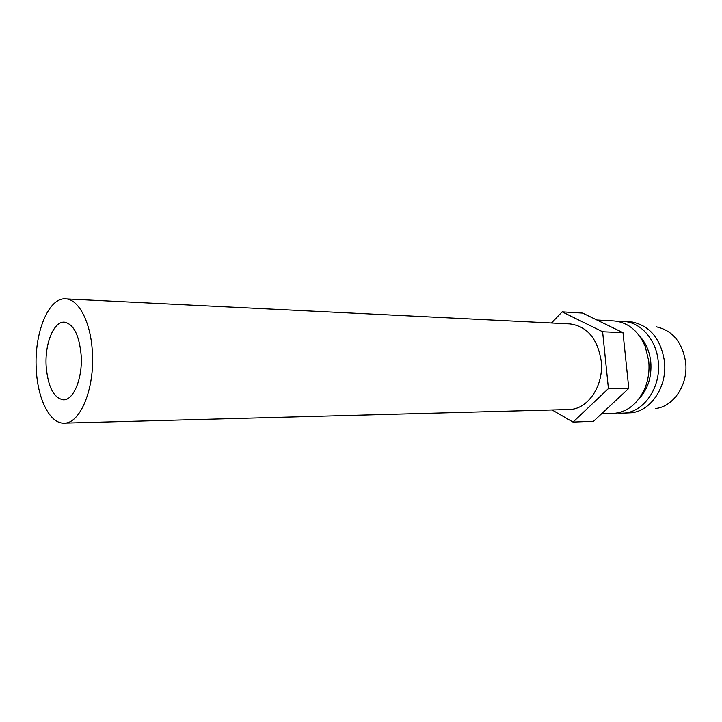 <?xml version="1.0" encoding="UTF-8"?>
<svg xmlns="http://www.w3.org/2000/svg" width="722" height="722" viewBox="0 0 722 722"><rect width="100%" height="100%" fill="white"/><g stroke="black" fill="none" stroke-linecap="round" stroke-linejoin="round"><path stroke-width="1.08" d="M81.18 355.549C82.696 378.22 73.545 400.376 63.428 399.817C53.699 398.084 47.941 386.857 46.154 366.153C44.71 343.816 53.717 321.299 64.303 322.156C73.635 323.943 79.258 335.071 81.18 355.549M92.371 352.165C90.9 322.31 78.617 298.926 65.54 298.854C48.356 297.329 34.015 333.555 36.271 369.15C37.553 398.869 49.872 423.904 64.132 423.146C80.133 423.895 94.844 388.58 92.371 352.165M64.132 423.146L568.945 409.518C587.654 409.753 604.179 385.584 601.173 360.847C597.482 338.582 587.067 326.263 569.911 323.907L65.54 298.854M596.904 319.999L613.871 320.929C627.923 322.247 638.383 330.793 645.251 346.578L648.708 360.865C649.674 370.603 648.365 379.835 644.782 388.562C637.553 404.185 626.904 412.497 612.825 413.498L601.489 413.859M639.502 335.983C645.784 342.769 649.529 351.343 650.757 361.695C651.93 376.749 647.941 389.194 638.789 399.031M618.619 321.579L623.411 321.443C640.414 321.985 656.136 339.34 658.193 361.036C661.56 387.488 643.203 413.327 622.373 413.192L617.581 412.957M623.411 321.443L632.49 322.075C650.125 326.001 660.765 339.024 664.421 361.144C667.57 386.108 651.235 410.926 631.461 412.767L622.373 413.192M656.388 326.849C672.543 330.45 682.281 342.183 685.611 362.056C688.481 384.474 673.59 406.802 655.459 408.535M552.086 409.979L573.033 422.09L593.511 421.305L628.79 388.382L622.996 332.671L582.627 313.077L562.149 311.841L551.482 322.996M573.033 422.09L608.42 388.562L602.617 331.768L622.996 332.671M608.42 388.562L628.79 388.382M602.617 331.768L562.149 311.841"/></g></svg>
